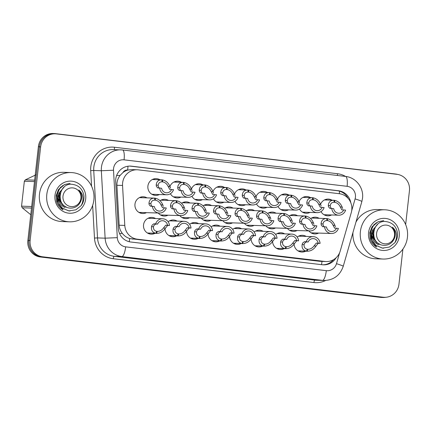 <?xml version="1.0" encoding="UTF-8"?>
<svg xmlns="http://www.w3.org/2000/svg" width="431" height="431" viewBox="0 0 431 431"><rect width="100%" height="100%" fill="white"/><g stroke="black" fill="none" stroke-linecap="round" stroke-linejoin="round"><path stroke-width="0.65" d="M171.446 235.698A8.378 8.054 -88.1 0 1 170.223 236.204M176.608 235.87A8.378 8.054 -88.1 0 1 172.788 236.727A8.378 8.054 -88.1 0 1 165.019 228.839M279.019 248.466A8.378 8.054 -88.1 0 1 277.79 248.973M284.18 248.639A8.378 8.054 -88.1 0 1 280.36 249.495A8.378 8.054 -88.1 0 1 272.591 241.613M257.506 245.912A8.378 8.054 -88.1 0 1 256.278 246.419M262.662 246.085A8.378 8.054 -88.1 0 1 258.842 246.941A8.378 8.054 -88.1 0 1 251.079 239.06M192.964 238.251A8.378 8.054 -88.1 0 1 191.736 238.758M198.12 238.424A8.378 8.054 -88.1 0 1 194.3 239.28A8.378 8.054 -88.1 0 1 186.537 231.393M214.476 240.805A8.378 8.054 -88.1 0 1 213.253 241.312M219.638 240.977A8.378 8.054 -88.1 0 1 215.818 241.834A8.378 8.054 -88.1 0 1 208.049 233.952M235.989 243.359A8.378 8.054 -88.1 0 1 234.766 243.865M241.15 243.531A8.378 8.054 -88.1 0 1 237.33 244.388A8.378 8.054 -88.1 0 1 229.561 236.506M300.531 251.02A8.378 8.054 -88.1 0 1 299.308 251.526M305.692 251.192A8.378 8.054 -88.1 0 1 301.872 252.054A8.378 8.054 -88.1 0 1 294.104 244.167M149.934 233.144A8.378 8.054 -88.1 0 1 148.711 233.65M155.095 233.311A8.378 8.054 -88.1 0 1 151.276 234.173A8.378 8.054 -88.1 0 1 143.55 224.853A8.378 8.054 -88.1 0 1 151.825 217.429A8.378 8.054 -88.1 0 1 155.58 218.539M205.894 220.139A8.378 8.054 -88.1 0 1 204.671 220.645M211.055 220.311A8.378 8.054 -88.1 0 1 207.236 221.168A8.378 8.054 -88.1 0 1 201.293 218.14M184.382 217.585A8.378 8.054 -88.1 0 1 183.153 218.091M189.538 217.757A8.378 8.054 -88.1 0 1 185.718 218.614A8.378 8.054 -88.1 0 1 179.781 215.586M162.864 215.031A8.378 8.054 -88.1 0 1 161.641 215.538M168.025 215.204A8.378 8.054 -88.1 0 1 164.206 216.06A8.378 8.054 -88.1 0 1 158.263 213.033M248.924 225.246A8.378 8.054 -88.1 0 1 247.696 225.752M254.08 225.418A8.378 8.054 -88.1 0 1 250.26 226.275A8.378 8.054 -88.1 0 1 244.323 223.247M270.436 227.8A8.378 8.054 -88.1 0 1 269.208 228.306M275.598 227.972A8.378 8.054 -88.1 0 1 271.778 228.834A8.378 8.054 -88.1 0 1 265.835 225.801M227.406 222.692A8.378 8.054 -88.1 0 1 226.183 223.199M232.568 222.865A8.378 8.054 -88.1 0 1 228.748 223.721A8.378 8.054 -88.1 0 1 222.805 220.694M291.949 230.353A8.378 8.054 -88.1 0 1 290.726 230.86M297.11 230.526A8.378 8.054 -88.1 0 1 293.29 231.388A8.378 8.054 -88.1 0 1 287.348 228.355M313.466 232.907A8.378 8.054 -88.1 0 1 312.238 233.413M318.622 233.079A8.378 8.054 -88.1 0 1 314.802 233.941A8.378 8.054 -88.1 0 1 308.865 230.908M141.352 212.478A8.378 8.054 -88.1 0 1 140.129 212.984M146.513 212.65A8.378 8.054 -88.1 0 1 142.693 213.507A8.378 8.054 -88.1 0 1 134.968 204.186A8.378 8.054 -88.1 0 1 143.243 196.762A8.378 8.054 -88.1 0 1 146.998 197.872M326.396 214.794A8.378 8.054 -88.1 0 1 325.168 215.301M331.558 214.967A8.378 8.054 -88.1 0 1 327.738 215.829A8.378 8.054 -88.1 0 1 320.998 211.594M304.884 212.241A8.378 8.054 -88.1 0 1 303.656 212.747M310.04 212.413A8.378 8.054 -88.1 0 1 306.22 213.275A8.378 8.054 -88.1 0 1 299.486 209.04M283.366 209.687A8.378 8.054 -88.1 0 1 282.143 210.193M288.528 209.859A8.378 8.054 -88.1 0 1 284.708 210.721A8.378 8.054 -88.1 0 1 277.973 206.487M261.854 207.133A8.378 8.054 -88.1 0 1 260.626 207.64M267.015 207.306A8.378 8.054 -88.1 0 1 263.196 208.168A8.378 8.054 -88.1 0 1 256.456 203.933M240.342 204.58A8.378 8.054 -88.1 0 1 239.113 205.086M245.498 204.752A8.378 8.054 -88.1 0 1 241.678 205.614A8.378 8.054 -88.1 0 1 234.943 201.379M218.824 202.026A8.378 8.054 -88.1 0 1 217.601 202.532M223.985 202.198A8.378 8.054 -88.1 0 1 220.166 203.055A8.378 8.054 -88.1 0 1 213.431 198.826M197.312 199.472A8.378 8.054 -88.1 0 1 196.089 199.979M202.473 199.645A8.378 8.054 -88.1 0 1 198.653 200.501A8.378 8.054 -88.1 0 1 191.914 196.272M175.8 196.919A8.378 8.054 -88.1 0 1 174.571 197.425M180.955 197.091A8.378 8.054 -88.1 0 1 177.136 197.948A8.378 8.054 -88.1 0 1 170.401 193.718M154.287 194.365A8.378 8.054 -88.1 0 1 153.059 194.871M159.443 194.537A8.378 8.054 -88.1 0 1 155.623 195.394A8.378 8.054 -88.1 0 1 147.898 186.073A8.378 8.054 -88.1 0 1 156.173 178.649A8.378 8.054 -88.1 0 1 159.928 179.759M351.27 212.602A14.783 14.212 91.9 0 0 351.771 210.075A14.783 14.212 91.9 0 0 339.299 193.713L138.389 169.862A14.783 14.212 91.9 0 0 137.225 169.771A14.783 14.212 91.9 0 0 122.549 185.449L124.796 225.408A14.783 14.212 91.9 0 0 137.338 239.194L324.974 261.472A14.783 14.212 91.9 0 0 326.138 261.558A14.783 14.212 91.9 0 0 340.237 250.982L351.27 212.602M122.997 172.508A14.783 14.212 -88.1 0 1 127.915 170.062L127.668 170.035A4.93 4.736 91.9 0 0 122.997 172.508L120.147 175.369C117.868 178.294 116.796 181.591 116.914 185.265L119.161 225.224C119.376 228.258 120.427 230.973 122.312 233.37C124.3 235.902 126.773 237.626 129.731 238.542L319.667 261.299L326.138 261.558M137.225 169.771L131.924 169.599L127.915 170.062M168.128 221.749A8.378 8.054 -88.1 0 1 173.337 219.982A8.378 8.054 -88.1 0 1 177.093 221.092M189.64 224.303A8.378 8.054 -88.1 0 1 194.85 222.536A8.378 8.054 -88.1 0 1 198.605 223.646M211.152 226.857A8.378 8.054 -88.1 0 1 216.367 225.09A8.378 8.054 -88.1 0 1 220.122 226.2M232.67 229.411A8.378 8.054 -88.1 0 1 237.88 227.643A8.378 8.054 -88.1 0 1 241.635 228.753M254.182 231.964A8.378 8.054 -88.1 0 1 259.392 230.197A8.378 8.054 -88.1 0 1 263.147 231.307M275.695 234.518A8.378 8.054 -88.1 0 1 280.91 232.751A8.378 8.054 -88.1 0 1 284.665 233.861M297.207 237.072A8.378 8.054 -88.1 0 1 302.422 235.304A8.378 8.054 -88.1 0 1 306.177 236.414M160.046 200.706A8.378 8.054 -88.1 0 1 164.755 199.316A8.378 8.054 -88.1 0 1 168.51 200.426M181.564 203.26A8.378 8.054 -88.1 0 1 186.267 201.87A8.378 8.054 -88.1 0 1 190.028 202.979M203.076 205.813A8.378 8.054 -88.1 0 1 207.785 204.423A8.378 8.054 -88.1 0 1 211.54 205.533M224.589 208.367A8.378 8.054 -88.1 0 1 229.297 206.977A8.378 8.054 -88.1 0 1 233.052 208.087M246.106 210.921A8.378 8.054 -88.1 0 1 250.81 209.531A8.378 8.054 -88.1 0 1 254.565 210.64M267.619 213.474A8.378 8.054 -88.1 0 1 272.327 212.084A8.378 8.054 -88.1 0 1 276.082 213.194M289.131 216.028A8.378 8.054 -88.1 0 1 293.84 214.638A8.378 8.054 -88.1 0 1 297.595 215.748M310.643 218.582A8.378 8.054 -88.1 0 1 315.352 217.192A8.378 8.054 -88.1 0 1 319.107 218.301M169.965 186.407A8.378 8.054 -88.1 0 1 177.685 181.203A8.378 8.054 -88.1 0 1 181.446 182.313M191.477 188.961A8.378 8.054 -88.1 0 1 199.203 183.757A8.378 8.054 -88.1 0 1 202.958 184.867M212.995 191.515A8.378 8.054 -88.1 0 1 220.715 186.311A8.378 8.054 -88.1 0 1 224.47 187.42M234.507 194.069A8.378 8.054 -88.1 0 1 242.227 188.864A8.378 8.054 -88.1 0 1 245.982 189.974M256.019 196.622A8.378 8.054 -88.1 0 1 263.745 191.418A8.378 8.054 -88.1 0 1 267.5 192.528M277.537 199.176A8.378 8.054 -88.1 0 1 285.257 193.972A8.378 8.054 -88.1 0 1 289.012 195.081M299.049 201.73A8.378 8.054 -88.1 0 1 306.77 196.525A8.378 8.054 -88.1 0 1 310.525 197.635M320.562 204.283A8.378 8.054 -88.1 0 1 328.287 199.079A8.378 8.054 -88.1 0 1 332.042 200.189M153.581 179.005A8.378 8.054 -88.1 0 1 154.772 179.587M325.691 199.434A8.378 8.054 -88.1 0 1 326.881 200.022M304.178 196.881A8.378 8.054 -88.1 0 1 305.369 197.468M282.666 194.327A8.378 8.054 -88.1 0 1 283.851 194.914M261.148 191.773A8.378 8.054 -88.1 0 1 262.339 192.361M239.636 189.22A8.378 8.054 -88.1 0 1 240.827 189.807M218.124 186.666A8.378 8.054 -88.1 0 1 219.314 187.253M196.606 184.112A8.378 8.054 -88.1 0 1 197.797 184.694M175.094 181.559A8.378 8.054 -88.1 0 1 176.284 182.141M140.646 197.118A8.378 8.054 -88.1 0 1 141.837 197.7M205.188 204.779A8.378 8.054 -88.1 0 1 206.379 205.361M183.676 202.225A8.378 8.054 -88.1 0 1 184.867 202.807M162.164 199.672A8.378 8.054 -88.1 0 1 163.354 200.253M248.218 209.886A8.378 8.054 -88.1 0 1 249.409 210.468M269.731 212.44A8.378 8.054 -88.1 0 1 270.921 213.027M226.706 207.333A8.378 8.054 -88.1 0 1 227.897 207.914M291.248 214.994A8.378 8.054 -88.1 0 1 292.433 215.581M312.761 217.547A8.378 8.054 -88.1 0 1 313.951 218.134M149.228 217.784A8.378 8.054 -88.1 0 1 150.419 218.366M170.746 220.338A8.378 8.054 -88.1 0 1 171.937 220.92M278.313 233.106A8.378 8.054 -88.1 0 1 279.503 233.688M256.801 230.553A8.378 8.054 -88.1 0 1 257.991 231.135M192.258 222.892A8.378 8.054 -88.1 0 1 193.449 223.473M213.771 225.445A8.378 8.054 -88.1 0 1 214.961 226.027M235.288 227.999A8.378 8.054 -88.1 0 1 236.474 228.581M299.825 235.66A8.378 8.054 -88.1 0 1 301.016 236.247M43.633 137.952A14.783 14.212 -88.1 0 1 54.22 133.545A14.783 14.212 -88.1 0 1 55.383 133.632L395.599 174.022A14.783 14.212 -88.1 0 1 397.641 174.42M385.804 297.282A14.783 14.212 -88.1 0 1 382.922 297.492A14.783 14.212 -88.1 0 1 381.758 297.406L41.543 257.021A14.783 14.212 -88.1 0 1 31.059 250.066M382.922 297.492L381.699 297.455A14.783 14.212 -88.1 0 1 380.535 297.368L40.32 256.978A14.783 14.212 -88.1 0 1 27.853 240.617L38.397 146.605A14.783 14.212 -88.1 0 1 52.997 133.508L54.22 133.545M350.796 202.748A14.783 14.212 91.9 0 0 338.464 190.75L131.52 166.183A14.783 14.212 91.9 0 0 130.356 166.091A14.783 14.212 91.9 0 0 115.68 181.769L118.293 228.22A14.783 14.212 91.9 0 0 130.83 242.012L322.345 264.747A14.783 14.212 91.9 0 0 323.509 264.833A14.783 14.212 91.9 0 0 336.094 257.776M129.747 166.086A14.783 14.212 -88.1 0 1 130.297 166.14L337.241 190.707A14.783 14.212 -88.1 0 1 348.113 198.362M402.899 249.102L398.961 284.212A14.783 14.212 -88.1 0 1 384.36 297.309A14.783 14.212 -88.1 0 1 383.197 297.223L42.604 256.795A14.783 14.212 -88.1 0 1 30.138 240.428L40.627 146.912A14.783 14.212 -88.1 0 1 55.227 133.809A14.783 14.212 -88.1 0 1 56.391 133.896L396.983 174.329A14.783 14.212 -88.1 0 1 409.45 190.691L405.652 224.562M384.36 297.309L383.137 297.271A14.783 14.212 -88.1 0 1 381.974 297.185L41.381 256.752A14.783 14.212 -88.1 0 1 28.915 240.39L39.404 146.869A14.783 14.212 -88.1 0 1 54.004 133.766L55.227 133.809M333.47 259.715A14.783 14.212 -88.1 0 1 322.894 264.801M169.647 189.381L173.51 189.678A7.392 7.106 91.9 0 1 166.517 194.769A7.392 7.106 91.9 0 1 159.68 188.035L157.751 187.97M157.816 187.975L156.405 186.434L156.205 185.039C156.523 181.564 158.403 179.829 161.846 179.829L162.056 181.801M161.857 179.878L162.46 179.899C166.037 180.734 168.569 182.997 170.062 186.688L170.525 188.11M161.857 181.796L162.25 181.812C159.879 181.79 158.506 182.938 158.134 185.271L158.29 186.655L159.238 188.018M169.712 189.387L168.133 186.456C166.969 183.945 165.159 182.415 162.702 181.866L161.426 181.823M171.57 189.446A5.42 5.21 -88.1 0 1 161.614 188.266L159.68 188.035M162.46 179.899L162.702 181.866M152.353 179.511L161.846 179.829M162.417 207.677L166.28 207.974A7.392 7.106 91.9 0 1 159.287 213.065A7.392 7.106 91.9 0 1 152.45 206.336L150.527 206.266M150.586 206.271L149.174 204.73L148.975 203.34C149.293 199.865 151.173 198.125 154.616 198.125L154.826 200.103M154.627 198.179L155.23 198.201C158.807 199.036 161.339 201.293 162.837 204.984L163.295 206.406M154.632 200.097L155.02 200.113C152.649 200.086 151.276 201.239 150.904 203.567L151.06 204.957L152.008 206.32M162.482 207.683L160.903 204.757C159.739 202.247 157.929 200.717 155.472 200.162L154.196 200.124M164.34 207.747A5.42 5.21 -88.1 0 1 154.384 206.562L152.45 206.336M155.23 198.201L155.472 200.162M139.423 197.624L154.616 198.125M147.418 233.004L155.85 233.279C152.504 232.454 151.065 230.229 151.54 226.604L152.057 225.214L153.797 223.802L155.661 223.861A7.392 7.106 91.9 0 1 162.654 218.77A7.392 7.106 91.9 0 1 169.491 225.505L167.627 225.44L165.402 228.247C163.112 231.657 160.133 233.36 156.464 233.354L147.51 233.058L156.744 233.37L156.464 233.354L157.347 231.415M156.674 231.388L157.143 231.404C159.664 231.431 161.77 230.305 163.473 228.021L165.693 225.214L167.551 225.273A5.42 5.21 -88.1 0 0 157.595 224.093L155.736 224.028L153.937 225.435L153.474 226.83C153.307 229.297 154.379 230.806 156.695 231.35L155.85 233.279M169.491 225.505L167.551 225.273M157.595 224.093L155.661 223.861M360.386 231.619A24.642 23.689 -88.1 0 1 384.721 209.784A24.642 23.689 -88.1 0 1 407.44 237.206A24.642 23.689 -88.1 0 1 383.105 259.042A24.642 23.689 -88.1 0 1 360.386 231.619M355.931 222.164A24.642 23.689 -88.1 0 1 377.394 209.547L384.721 209.784M378.596 244.727A11.141 10.71 -88.1 0 1 371.921 233.106A11.141 10.71 -88.1 0 1 372.68 230.084L377.658 224.362M399.257 236.236A16.071 15.446 -88.1 0 1 382.125 250.379A16.071 15.446 -88.1 0 1 368.57 232.595A16.071 15.446 -88.1 0 1 385.707 218.447A16.071 15.446 -88.1 0 1 399.257 236.236M376.452 222.676L371.991 226.9L369.782 232.778L370.03 238.305C371.113 242.147 373.311 245.067 376.624 247.071L372.314 241.624M371.813 240.326L371.484 233.042L372.68 230.084M383.105 259.042L375.773 258.799A24.642 23.689 -88.1 0 1 352.951 232.514M372.648 230.165L372.896 231.178M373.063 232.374L372.966 235.197M372.723 236.377L372.314 237.643M372.89 229.572L373.144 230.407M373.327 231.194L373.494 232.406M373.467 234.701L372.503 238.235M383.671 220.629L378.089 221.766L372.858 226.205L370.477 232.842L371.614 239.895L376.01 245.481L382.518 248.1L389.441 247.049L394.85 242.761C397.824 236.592 397.01 231.399 392.415 227.191C396.191 232.056 396.17 236.91 392.345 241.759C390.055 244.264 387.237 245.454 383.892 245.331C368.64 244.668 371.694 219.444 386.009 221.588C392.345 222.493 396.17 226.248 397.484 232.842C397.84 236.5 396.962 239.803 394.85 242.761M374.28 224.249L370.574 230.919L370.94 238.672L375.293 245.072L382.302 248.089L383.628 248.181M384.495 243.795A9.39 9.024 -88.1 0 1 376.581 233.403A9.39 9.024 -88.1 0 1 386.591 225.138A9.39 9.024 -88.1 0 1 394.51 235.531A9.39 9.024 -88.1 0 1 384.495 243.795M374.658 228.29L372.955 233.203L373.849 238.521L377.195 242.734L379.054 243.838M375.676 226.55L372.524 233.187L373.418 238.51L376.764 242.718L379.991 244.339M46.807 194.397A24.642 23.689 -88.1 0 1 71.142 172.562A24.642 23.689 -88.1 0 1 93.861 199.984A24.642 23.689 -88.1 0 1 69.526 221.814A24.642 23.689 -88.1 0 1 46.807 194.397M69.526 221.814L62.193 221.577A24.642 23.689 -88.1 0 1 39.474 194.155A24.642 23.689 -88.1 0 1 63.81 172.319L71.142 172.562M65.011 207.505A11.141 10.71 -88.1 0 1 58.341 195.879A11.141 10.71 -88.1 0 1 59.101 192.862L64.079 187.14M85.677 199.009A16.071 15.446 -88.1 0 1 68.545 213.151A16.071 15.446 -88.1 0 1 54.99 195.367A16.071 15.446 -88.1 0 1 72.122 181.225A16.071 15.446 -88.1 0 1 85.677 199.009M62.872 185.454L58.411 189.678L56.202 195.555L56.45 201.083C57.533 204.924 59.731 207.844 63.045 209.843L58.729 204.402M58.228 203.103L57.905 195.814L59.101 192.862M31.501 208.076L22.213 207.769L30.757 214.73M22.213 207.769A26.614 25.58 -88.1 0 1 21.55 206.169L31.678 206.503M34.475 181.58L24.346 181.246L21.55 206.169M24.346 181.246A26.614 25.58 -88.1 0 1 25.348 179.846L34.636 180.147M36.285 174.663L25.348 179.846M59.069 192.937L59.311 193.955M59.478 195.146L59.386 197.974M59.144 199.154L58.729 200.42M59.306 192.35L59.564 193.185M59.742 193.972L59.914 195.178M59.887 197.473L58.923 201.008M70.086 183.401L64.51 184.543L59.279 188.983L56.892 195.62L58.034 202.672L62.425 208.254L68.938 210.872L75.861 209.827L81.27 205.539C84.244 199.37 83.431 194.176 78.83 189.963C82.612 194.828 82.59 199.688 78.765 204.536C76.476 207.042 73.658 208.232 70.312 208.108C55.06 207.44 58.115 182.216 72.43 184.36C78.76 185.271 82.585 189.02 83.905 195.62C84.26 199.273 83.382 202.581 81.27 205.539M60.701 187.022L56.994 193.691L57.361 201.449L61.714 207.85L68.723 210.867L70.043 210.958M70.916 206.568A9.39 9.024 -88.1 0 1 63.001 196.18A9.39 9.024 -88.1 0 1 73.011 187.916A9.39 9.024 -88.1 0 1 80.926 198.308A9.39 9.024 -88.1 0 1 70.916 206.568M61.078 191.062L59.376 195.976L60.27 201.299L63.616 205.506L65.474 206.616M62.096 189.328L58.945 195.965L59.839 201.282L63.185 205.495L66.412 207.117M191.159 191.935L195.022 192.231A7.392 7.106 91.9 0 1 188.029 197.323A7.392 7.106 91.9 0 1 181.192 190.588L179.269 190.524M179.334 190.529L177.922 188.988L177.717 187.593C178.041 184.118 179.921 182.383 183.358 182.383L183.568 184.355M183.369 182.432L183.972 182.453C187.55 183.288 190.087 185.551 191.579 189.241L192.037 190.664M183.374 184.349L183.762 184.366C181.392 184.344 180.018 185.497 179.646 187.824L179.802 189.209L180.751 190.572M191.224 191.94L189.651 189.01C188.487 186.499 186.671 184.969 184.215 184.42L182.938 184.376M193.088 192A5.42 5.21 -88.1 0 1 183.132 190.82L181.192 190.588M183.972 182.453L184.215 184.42M173.865 182.065L183.358 182.383M212.677 194.489L216.534 194.785A7.392 7.106 91.9 0 1 209.547 199.876A7.392 7.106 91.9 0 1 202.71 193.142L200.781 193.077M200.846 193.083L199.434 191.542L199.23 190.146C199.553 186.671 201.433 184.937 204.87 184.937L205.081 186.909M204.881 184.985L205.49 185.007C209.062 185.842 211.599 188.105 213.092 191.795L213.55 193.217M204.887 186.909L205.28 186.919C202.904 186.898 201.536 188.051 201.164 190.378L201.315 191.763L202.268 193.126M212.736 194.494L211.163 191.563C209.999 189.053 208.189 187.523 205.727 186.973L204.456 186.93M214.6 194.553A5.42 5.21 -88.1 0 1 204.644 193.374L202.71 193.142M205.49 185.007L205.727 186.973M195.383 184.619L204.87 184.937M234.189 197.042L238.052 197.339A7.392 7.106 91.9 0 1 231.059 202.43A7.392 7.106 91.9 0 1 224.222 195.696L222.294 195.631M222.358 195.636L220.947 194.095L220.747 192.7C221.065 189.225 222.946 187.49 226.388 187.49L226.593 189.462M226.399 187.544L227.002 187.56C230.58 188.395 233.112 190.658 234.604 194.349L235.062 195.771M226.399 189.462L226.792 189.473C224.416 189.451 223.048 190.604 222.676 192.932L222.832 194.316L223.781 195.679M234.254 197.048L232.675 194.117C231.512 191.606 229.701 190.076 227.245 189.527L225.968 189.484M236.113 197.107A5.42 5.21 -88.1 0 1 226.156 195.927L224.222 195.696M227.002 187.56L227.245 189.527M216.895 187.173L226.388 187.49M255.702 199.596L259.564 199.892A7.392 7.106 91.9 0 1 252.571 204.984A7.392 7.106 91.9 0 1 245.735 198.249L243.811 198.185M243.876 198.19L242.464 196.649L242.26 195.254C242.583 191.779 244.463 190.044 247.9 190.044L248.111 192.016M247.911 190.098L248.515 190.114C252.092 190.949 254.629 193.212 256.122 196.902L256.58 198.325M247.917 192.016L248.304 192.027C245.934 192.005 244.56 193.158 244.188 195.485L244.345 196.87L245.293 198.233M255.766 199.601L254.188 196.671C253.029 194.16 251.214 192.63 248.757 192.081L247.48 192.037M257.63 199.661A5.42 5.21 -88.1 0 1 247.674 198.481L245.735 198.249M248.515 190.114L248.757 192.081M238.408 189.726L247.9 190.044M168.93 235.558L177.362 235.832C174.016 235.008 172.578 232.783 173.057 229.157L173.569 227.767L175.315 226.356L177.173 226.415A7.392 7.106 91.9 0 1 184.166 221.324A7.392 7.106 91.9 0 1 191.003 228.058L189.144 227.994L186.914 230.8C184.624 234.211 181.645 235.913 177.976 235.908L169.022 235.612L178.256 235.924L177.976 235.908L178.86 233.968M178.192 233.941L178.66 233.958C181.176 233.985 183.283 232.859 184.985 230.574L187.205 227.767L189.069 227.827A5.42 5.21 -88.1 0 0 179.113 226.647L177.249 226.582L175.455 227.988L174.986 229.384C174.819 231.851 175.891 233.36 178.208 233.904L177.362 235.832M191.003 228.058L189.069 227.827M179.113 226.647L177.173 226.415M190.443 238.111L198.874 238.386C195.529 237.562 194.095 235.337 194.57 231.711L195.087 230.321L196.827 228.909L198.691 228.969A7.392 7.106 91.9 0 1 205.679 223.878A7.392 7.106 91.9 0 1 212.521 230.612L210.657 230.547L208.432 233.354C206.142 236.764 203.163 238.467 199.494 238.462L190.534 238.165M208.432 233.354L206.497 233.128C204.8 235.412 202.689 236.538 200.173 236.511L200.377 236.522M190.545 238.171L199.768 238.478L199.494 238.462L200.173 236.511L199.704 236.495M206.497 233.128L208.717 230.321L210.581 230.38A5.42 5.21 -88.1 0 0 200.625 229.2L198.761 229.136L196.967 230.542L196.498 231.937C196.331 234.405 197.409 235.913 199.72 236.457L198.874 238.386M212.521 230.612L210.581 230.38M200.625 229.2L198.691 228.969M211.96 240.665L220.392 240.94C217.046 240.115 215.608 237.89 216.082 234.265L216.599 232.875L218.339 231.463L220.203 231.522A7.392 7.106 91.9 0 1 227.196 226.431A7.392 7.106 91.9 0 1 234.033 233.166L232.169 233.101L229.944 235.908C227.654 239.318 224.675 241.021 221.006 241.015L212.052 240.719L221.286 241.031L221.006 241.015L221.89 239.076M221.216 239.049L221.685 239.065C224.206 239.092 226.313 237.966 228.015 235.682L230.235 232.875L232.093 232.934A5.42 5.21 -88.1 0 0 222.137 231.754L220.279 231.689L218.479 233.096L218.016 234.496C217.849 236.958 218.921 238.467 221.232 239.011L220.392 240.94M234.033 233.166L232.093 232.934M222.137 231.754L220.203 231.522M233.473 243.219L241.904 243.493C238.558 242.669 237.12 240.444 237.6 236.818L238.111 235.428L239.857 234.017L241.716 234.076A7.392 7.106 91.9 0 1 248.709 228.985A7.392 7.106 91.9 0 1 255.545 235.719L253.687 235.655L251.456 238.462C249.166 241.872 246.187 243.574 242.518 243.569L233.564 243.273L242.798 243.585L242.518 243.569L243.402 241.629M242.734 241.602L243.203 241.619C245.718 241.651 247.825 240.52 249.527 238.235L251.747 235.428L253.611 235.488A5.42 5.21 -88.1 0 0 243.655 234.308L241.791 234.243L239.997 235.649L239.528 237.05C239.361 239.517 240.433 241.021 242.75 241.565L241.904 243.493M255.545 235.719L253.611 235.488M243.655 234.308L241.716 234.076M183.935 210.231L187.792 210.527A7.392 7.106 91.9 0 1 180.799 215.619A7.392 7.106 91.9 0 1 173.962 208.89L172.039 208.82M172.104 208.825L170.692 207.284L170.487 205.894C170.811 202.419 172.691 200.679 176.128 200.679L176.338 202.656M176.139 200.733L176.742 200.754C180.32 201.589 182.857 203.847 184.349 207.537L184.807 208.965M176.144 202.651L176.532 202.667C174.162 202.64 172.788 203.793 172.416 206.12L172.572 207.51L173.521 208.873M183.994 210.236L182.421 207.311C181.257 204.8 179.447 203.27 176.985 202.715L175.713 202.678M185.858 210.301A5.42 5.21 -88.1 0 1 175.902 209.116L173.962 208.89M176.742 200.754L176.985 202.715M160.935 200.178L176.128 200.679M205.447 212.79L209.31 213.081A7.392 7.106 91.9 0 1 202.317 218.178A7.392 7.106 91.9 0 1 195.48 211.443L193.551 211.373M193.616 211.379L192.204 209.838L192 208.448C192.323 204.973 194.203 203.233 197.64 203.233L197.851 205.21M197.651 203.287L198.26 203.308C201.837 204.143 204.369 206.401 205.862 210.091L206.32 211.519M197.657 205.204L198.05 205.221C195.674 205.194 194.306 206.347 193.934 208.674L194.085 210.064L195.038 211.427M205.506 212.79L203.933 209.865C202.769 207.354 200.959 205.824 198.497 205.275L197.226 205.231M207.37 212.855A5.42 5.21 -88.1 0 1 197.414 211.669L195.48 211.443M198.26 203.308L198.497 205.275M182.448 202.732L197.64 203.233M226.959 215.344L230.822 215.635A7.392 7.106 91.9 0 1 223.829 220.731A7.392 7.106 91.9 0 1 216.992 213.997L215.064 213.927M215.128 213.932L213.717 212.397L213.517 211.001C213.835 207.526 215.715 205.786 219.158 205.786L219.368 207.764M219.169 205.84L219.772 205.862C223.35 206.697 225.882 208.954 227.374 212.645L227.837 214.072M219.169 207.758L219.562 207.774C217.192 207.747 215.818 208.9 215.446 211.228L215.602 212.618L216.551 213.981M227.024 215.344L225.445 212.418C224.282 209.908 222.471 208.378 220.015 207.828L218.738 207.785M228.883 215.408A5.42 5.21 -88.1 0 1 218.926 214.223L216.992 213.997M219.772 205.862L220.015 207.828M203.965 205.285L219.158 205.786M248.471 217.897L252.334 218.188A7.392 7.106 91.9 0 1 245.341 223.285A7.392 7.106 91.9 0 1 238.505 216.551L236.581 216.486M236.646 216.486L235.234 214.95L235.03 213.555C235.353 210.08 237.233 208.345 240.67 208.34L240.881 210.317M240.681 208.394L241.285 208.415C244.862 209.25 247.399 211.508 248.892 215.198L249.35 216.626M240.687 210.312L241.074 210.328C238.704 210.301 237.33 211.454 236.958 213.787L237.115 215.171L238.063 216.534M248.536 217.897L246.963 214.972C245.799 212.461 243.989 210.931 241.527 210.382L240.25 210.339M250.4 217.962A5.42 5.21 -88.1 0 1 240.444 216.777L238.505 216.551M241.285 208.415L241.527 210.382M225.478 207.839L240.67 208.34M277.219 202.15L281.077 202.446A7.392 7.106 91.9 0 1 274.089 207.537A7.392 7.106 91.9 0 1 267.252 200.803L265.324 200.738M265.388 200.744L263.977 199.203L263.772 197.807C264.095 194.333 265.975 192.598 269.413 192.598L269.623 194.57M269.423 192.652L270.032 192.668C273.604 193.503 276.142 195.766 277.634 199.456L278.092 200.878M269.429 194.57L269.822 194.58C267.446 194.559 266.072 195.712 265.706 198.039L265.857 199.424L266.811 200.787M277.278 202.155L275.705 199.224C274.542 196.714 272.731 195.184 270.269 194.634L268.998 194.591M279.143 202.214A5.42 5.21 -88.1 0 1 269.186 201.035L267.252 200.803M270.032 192.668L270.269 194.634M259.925 192.28L269.413 192.598M298.731 204.703L302.594 205A7.392 7.106 91.9 0 1 295.601 210.091A7.392 7.106 91.9 0 1 288.765 203.357L286.836 203.292M286.901 203.297L285.489 201.756L285.29 200.361C285.608 196.886 287.488 195.151 290.93 195.151L291.135 197.123M290.941 195.205L291.545 195.221C295.122 196.057 297.654 198.319 299.146 202.01L299.604 203.432M290.941 197.123L291.334 197.134C288.959 197.112 287.59 198.265 287.218 200.593L287.375 201.977L288.323 203.34M298.796 204.709L297.218 201.778C296.054 199.267 294.244 197.737 291.787 197.188L290.51 197.145M300.655 204.768A5.42 5.21 -88.1 0 1 290.699 203.588L288.765 203.357M291.545 195.221L291.787 197.188M281.438 194.834L290.93 195.151M320.244 207.257L324.107 207.553A7.392 7.106 91.9 0 1 317.114 212.645A7.392 7.106 91.9 0 1 310.277 205.91L308.354 205.846M308.418 205.851L307.001 204.31L306.802 202.915C307.12 199.44 309 197.705 312.443 197.705L312.653 199.677M312.453 197.759L313.057 197.775C316.634 198.61 319.166 200.873 320.664 204.563L321.122 205.986M312.459 199.677L312.847 199.688C310.476 199.666 309.102 200.819 308.731 203.146L308.887 204.531L309.835 205.899M320.308 207.263L318.73 204.332C317.572 201.821 315.756 200.291 313.299 199.742L312.022 199.698M322.172 207.322A5.42 5.21 -88.1 0 1 312.216 206.142L310.277 205.91M313.057 197.775L313.299 199.742M302.95 197.387L312.443 197.705M341.761 209.811L345.619 210.107A7.392 7.106 91.9 0 1 338.631 215.198A7.392 7.106 91.9 0 1 331.789 208.464L329.866 208.399M329.93 208.405L328.519 206.864L328.314 205.468C328.637 201.999 330.518 200.259 333.955 200.259L334.165 202.231M333.966 200.313L334.575 200.329C338.146 201.164 340.684 203.427 342.176 207.117L342.634 208.539M333.971 202.231L334.359 202.241C331.989 202.22 330.615 203.373 330.243 205.7L330.399 207.09L331.353 208.453M341.821 209.816L340.248 206.885C339.084 204.375 337.274 202.845 334.812 202.295L333.54 202.252M343.685 209.875A5.42 5.21 -88.1 0 1 333.729 208.696L331.789 208.464M334.575 200.329L334.812 202.295M324.468 199.941L333.955 200.259M269.989 220.451L273.847 220.747A7.392 7.106 91.9 0 1 266.859 225.839A7.392 7.106 91.9 0 1 260.022 219.104L258.094 219.04M258.158 219.04L256.747 217.504L256.542 216.109C256.865 212.634 258.745 210.899 262.183 210.894L262.393 212.871M262.193 210.948L262.802 210.969C266.374 211.804 268.912 214.067 270.404 217.752L270.862 219.18M262.199 212.866L262.592 212.882C260.216 212.855 258.848 214.008 258.476 216.34L258.627 217.725L259.581 219.088M270.048 220.456L268.475 217.526C267.312 215.015 265.501 213.485 263.039 212.936L261.768 212.892M271.913 220.516A5.42 5.21 -88.1 0 1 261.956 219.331L260.022 219.104M262.802 210.969L263.039 212.936M246.99 210.393L262.183 210.894M291.501 223.005L295.364 223.301A7.392 7.106 91.9 0 1 288.371 228.392A7.392 7.106 91.9 0 1 281.535 221.658L279.606 221.593M279.671 221.599L278.259 220.058L278.06 218.662C278.378 215.188 280.258 213.453 283.7 213.447L283.905 215.425M283.711 213.501L284.315 213.523C287.892 214.358 290.424 216.621 291.916 220.306L292.38 221.733M283.711 215.419L284.104 215.435C281.729 215.408 280.36 216.561 279.988 218.894L280.145 220.279L281.093 221.642M291.566 223.01L289.988 220.079C288.824 217.569 287.014 216.039 284.557 215.489L283.28 215.446M293.425 223.069A5.42 5.21 -88.1 0 1 283.469 221.89L281.535 221.658M284.315 213.523L284.557 215.489M268.508 212.946L283.7 213.447M313.014 225.558L316.877 225.855A7.392 7.106 91.9 0 1 309.884 230.946A7.392 7.106 91.9 0 1 303.047 224.212L301.124 224.147M301.188 224.152L299.777 222.611L299.572 221.216C299.895 217.741 301.775 216.006 305.213 216.001L305.423 217.978M305.223 216.055L305.827 216.076C309.404 216.912 311.942 219.174 313.434 222.865L313.892 224.287M305.229 217.973L305.617 217.989C303.246 217.962 301.872 219.115 301.501 221.448L301.657 222.832L302.605 224.195M313.078 225.564L311.5 222.633C310.342 220.122 308.526 218.592 306.069 218.043L304.792 218M314.942 225.623A5.42 5.21 -88.1 0 1 304.986 224.443L303.047 224.212M305.827 216.076L306.069 218.043M290.02 215.5L305.213 216.001M334.531 228.112L338.389 228.408A7.392 7.106 91.9 0 1 331.401 233.5A7.392 7.106 91.9 0 1 324.565 226.765L322.636 226.701M322.7 226.706L321.289 225.165L321.084 223.77C321.407 220.295 323.288 218.56 326.725 218.56L326.935 220.532M326.736 218.609L327.344 218.63C330.916 219.465 333.454 221.728 334.946 225.418L335.404 226.841M326.741 220.527L327.134 220.543C324.758 220.521 323.385 221.669 323.018 224.001L323.169 225.386L324.123 226.749M334.591 228.118L333.018 225.187C331.854 222.676 330.044 221.146 327.582 220.597L326.31 220.553M336.455 228.177A5.42 5.21 -88.1 0 1 326.499 226.997L324.565 226.765M327.344 218.63L327.582 220.597M311.532 218.054L326.725 218.56M254.985 245.772L263.416 246.047C260.071 245.223 258.638 242.998 259.112 239.372L259.624 237.982L261.369 236.571L263.233 236.63A7.392 7.106 91.9 0 1 270.221 231.539A7.392 7.106 91.9 0 1 277.058 238.273L275.199 238.208L272.974 241.015C270.684 244.425 267.705 246.128 264.036 246.123L255.077 245.826M272.974 241.015L271.04 240.789C269.343 243.073 267.231 244.205 264.715 244.172L264.92 244.183M255.087 245.832L264.311 246.139L264.036 246.123L264.715 244.172L264.246 244.156M271.04 240.789L273.259 237.982L275.123 238.041A5.42 5.21 -88.1 0 0 265.167 236.861L263.303 236.797L261.509 238.203L261.041 239.604C260.874 242.071 261.951 243.574 264.262 244.118L263.416 246.047M277.058 238.273L275.123 238.041M265.167 236.861L263.233 236.63M276.503 248.326L284.934 248.601C281.583 247.777 280.15 245.551 280.624 241.926L281.141 240.536L282.881 239.124L284.746 239.183A7.392 7.106 91.9 0 1 291.739 234.092A7.392 7.106 91.9 0 1 298.575 240.827L296.711 240.767L294.486 243.574C292.196 246.979 289.217 248.682 285.548 248.676L276.594 248.38L285.823 248.692L286.432 246.737M285.758 246.715L286.227 246.726C288.748 246.758 290.855 245.627 292.557 243.343L294.777 240.536L296.636 240.595A5.42 5.21 -88.1 0 0 286.68 239.415L284.821 239.35L283.022 240.757L282.558 242.157C282.391 244.625 283.463 246.128 285.775 246.672L284.934 248.601M298.575 240.827L296.636 240.595M286.68 239.415L284.746 239.183M298.015 250.88L306.446 251.16C303.101 250.33 301.662 248.105 302.142 244.479L302.654 243.089L304.399 241.678L306.258 241.737A7.392 7.106 91.9 0 1 313.251 236.646A7.392 7.106 91.9 0 1 320.088 243.38L318.223 243.321L315.998 246.128C313.709 249.538 310.729 251.235 307.061 251.23L298.107 250.939L307.341 251.246L307.061 251.23L307.944 249.29M307.276 249.269L307.745 249.28C310.261 249.312 312.367 248.181 314.07 245.896L316.289 243.089L318.153 243.149A5.42 5.21 -88.1 0 0 308.197 241.969L306.333 241.91L304.534 243.31L304.07 244.711C303.903 247.178 304.976 248.682 307.292 249.226L306.446 251.16M320.088 243.38L318.153 243.149M308.197 241.969L306.258 241.737M116.618 175.568A14.783 0.377 -3.2 0 0 120.147 175.369M339.353 193.718A14.783 4.062 -83.2 0 0 339.504 191.17M321.504 264.645A14.783 4.062 -83.2 0 0 322.016 261.423M129.225 241.721A14.783 4.062 -83.2 0 0 129.731 238.542M119.565 233.521A14.783 0.377 -3.2 0 0 122.312 233.37M127.668 170.035A14.783 4.062 -83.2 0 0 127.953 166.226M319.667 261.299L324.974 261.472M132.031 239.022L137.338 239.194M119.161 225.224L124.796 225.408M116.914 185.265L122.549 185.449M38.397 146.605L39.431 146.642M380.535 297.368L381.758 297.406M40.32 256.978L41.543 257.021M27.853 240.617L28.888 240.649M337.241 190.707L338.464 190.75M351.658 210.883L355.096 198.912A9.859 9.477 91.9 0 0 355.43 197.226A9.859 9.477 91.9 0 0 347.117 186.316L124.074 159.842A9.859 9.477 91.9 0 0 113.563 168.516A9.859 9.477 91.9 0 0 113.515 170.234L117.302 237.664A9.859 9.477 91.9 0 0 125.663 246.855L326.305 270.673A9.859 9.477 91.9 0 0 336.482 263.68L339.655 252.641M345.5 176.435A9.859 2.71 96.8 0 1 345.565 176.441A9.859 2.71 96.8 0 1 347.117 186.316M326.305 270.673A9.859 2.71 96.8 0 1 322.49 280.376L314.889 280.128A19.713 18.948 91.9 0 0 316.44 280.242L324.042 280.495A19.713 18.948 -88.1 0 1 322.49 280.376L121.849 256.558A19.713 18.948 -88.1 0 1 105.126 238.176L101.339 170.746A19.713 18.948 -88.1 0 1 101.436 167.309A19.713 18.948 -88.1 0 1 120.906 149.843A19.713 18.948 -88.1 0 1 122.458 149.961A9.859 2.71 96.8 0 1 122.517 149.961A9.859 2.71 96.8 0 1 124.074 159.842M91.571 186.214L90.693 170.622A22.175 21.318 -88.1 0 1 114.447 147.24L337.495 173.715A22.175 21.318 -88.1 0 1 345.554 176.441L122.517 149.961L113.305 149.589A19.713 18.948 91.9 0 0 93.834 167.061A19.713 18.948 91.9 0 0 93.737 170.493L101.339 170.746L113.515 170.234M337.495 173.715A2.462 0.679 -83.2 0 0 337.505 175.482M325.647 280.479A22.175 21.318 -88.1 0 1 313.935 282.553L113.294 258.735A22.175 21.318 -88.1 0 1 94.481 238.052L92.649 205.398M383.197 297.223L381.974 297.185M40.627 146.912L39.404 146.869M30.138 240.428L28.915 240.39M42.604 256.795L41.381 256.752M117.302 237.664L105.126 238.176L97.525 237.923A19.713 18.948 91.9 0 0 114.247 256.31L314.889 280.128A2.462 0.679 -83.2 0 0 313.935 282.553M90.693 170.622L93.737 170.493L97.525 237.923L94.481 238.052M125.663 246.855A9.859 2.71 96.8 0 1 121.849 256.558L114.247 256.31A2.462 0.679 -83.2 0 0 113.294 258.735M114.447 147.24A2.462 0.679 -83.2 0 0 114.705 149.638M336.482 263.68A9.859 0.69 16 0 1 343.238 266.315L361.857 201.546A9.859 0.69 16 0 0 355.096 198.912M130.297 166.14L131.52 166.183M152.892 179.258A8.378 8.054 -88.1 0 1 153.414 179.544M152.93 194.322A8.378 8.054 -88.1 0 1 152.391 194.57M152.983 194.839A8.873 8.528 91.9 0 0 153.851 194.354M154.336 179.576A8.873 8.528 91.9 0 0 153.501 179.032M168.133 186.456L170.062 186.688M156.205 185.039L158.134 185.271M139.962 197.371A8.378 8.054 -88.1 0 1 140.479 197.657M139.994 212.435A8.378 8.054 -88.1 0 1 139.455 212.682M140.048 212.952A8.873 8.528 91.9 0 0 140.921 212.461M141.406 197.689A8.873 8.528 91.9 0 0 140.571 197.145M160.903 204.757L162.837 204.984M148.975 203.34L150.904 203.567M148.544 218.038A8.378 8.054 -88.1 0 1 149.061 218.323M149.988 218.355A8.873 8.528 91.9 0 0 149.153 217.811M148.63 233.618A8.873 8.528 91.9 0 0 149.498 233.128M148.576 233.101A8.378 8.054 -88.1 0 1 148.038 233.349M155.736 224.028L153.797 223.802M153.474 226.83L151.54 226.604M165.402 228.247L163.473 228.021M167.627 225.44L165.693 225.214M174.404 181.812A8.378 8.054 -88.1 0 1 174.927 182.097M174.442 196.875A8.378 8.054 -88.1 0 1 173.903 197.129M174.496 197.393A8.873 8.528 91.9 0 0 175.363 196.908M175.848 182.13A8.873 8.528 91.9 0 0 175.018 181.586M189.651 189.01L191.579 189.241M177.717 187.593L179.646 187.824M195.922 184.366A8.378 8.054 -88.1 0 1 196.439 184.651M195.954 199.429A8.378 8.054 -88.1 0 1 195.415 199.682M196.008 199.946A8.873 8.528 91.9 0 0 196.875 199.461M197.366 184.683A8.873 8.528 91.9 0 0 196.531 184.139M211.163 191.563L213.092 191.795M199.23 190.146L201.164 190.378M217.434 186.919A8.378 8.054 -88.1 0 1 217.957 187.205M217.466 201.983A8.378 8.054 -88.1 0 1 216.933 202.236M217.526 202.5A8.873 8.528 91.9 0 0 218.393 202.015M218.878 187.237A8.873 8.528 91.9 0 0 218.043 186.693M232.675 194.117L234.604 194.349M220.747 192.7L222.676 192.932M238.946 189.473A8.378 8.054 -88.1 0 1 239.469 189.759M238.984 204.536A8.378 8.054 -88.1 0 1 238.445 204.79M239.038 205.054A8.873 8.528 91.9 0 0 239.905 204.569M240.39 189.791A8.873 8.528 91.9 0 0 239.555 189.247M254.188 196.671L256.122 196.902M242.26 195.254L244.188 195.485M170.056 220.591A8.378 8.054 -88.1 0 1 170.579 220.877M171.5 220.909A8.873 8.528 91.9 0 0 170.665 220.365M170.148 236.172A8.873 8.528 91.9 0 0 171.015 235.682M170.089 235.655A8.378 8.054 -88.1 0 1 169.555 235.902M177.249 226.582L175.315 226.356M174.986 229.384L173.057 229.157M186.914 230.8L184.985 230.574M189.144 227.994L187.205 227.767M191.569 223.145A8.378 8.054 -88.1 0 1 192.091 223.43M193.013 223.463A8.873 8.528 91.9 0 0 192.178 222.919M191.66 238.726A8.873 8.528 91.9 0 0 192.528 238.235M191.606 238.208A8.378 8.054 -88.1 0 1 191.068 238.456M198.761 229.136L196.827 228.909M196.498 231.937L194.57 231.711M210.657 230.547L208.717 230.321M213.086 225.699A8.378 8.054 -88.1 0 1 213.604 225.984M214.53 226.016A8.873 8.528 91.9 0 0 213.695 225.472M213.173 241.279A8.873 8.528 91.9 0 0 214.04 240.789M213.119 240.762A8.378 8.054 -88.1 0 1 212.58 241.01M220.279 231.689L218.339 231.463M218.016 234.496L216.082 234.265M229.944 235.908L228.015 235.682M232.169 233.101L230.235 232.875M234.599 228.252A8.378 8.054 -88.1 0 1 235.116 228.538M236.043 228.57A8.873 8.528 91.9 0 0 235.207 228.026M234.69 243.833A8.873 8.528 91.9 0 0 235.558 243.348M234.631 243.316A8.378 8.054 -88.1 0 1 234.092 243.563M241.791 234.243L239.857 234.017M239.528 237.05L237.6 236.818M251.456 238.462L249.527 238.235M253.687 235.655L251.747 235.428M161.474 199.925A8.378 8.054 -88.1 0 1 161.997 200.21M161.506 214.988A8.378 8.054 -88.1 0 1 160.973 215.236M161.566 215.505A8.873 8.528 91.9 0 0 162.433 215.015M162.918 200.243A8.873 8.528 91.9 0 0 162.083 199.698M182.421 207.311L184.349 207.537M170.487 205.894L172.416 206.12M182.986 202.478A8.378 8.054 -88.1 0 1 183.509 202.764M183.024 217.542A8.378 8.054 -88.1 0 1 182.485 217.79M183.078 218.059A8.873 8.528 91.9 0 0 183.945 217.574M184.43 202.796A8.873 8.528 91.9 0 0 183.601 202.252M203.933 209.865L205.862 210.091M192 208.448L193.934 208.674M204.504 205.032A8.378 8.054 -88.1 0 1 205.021 205.318M204.536 220.096A8.378 8.054 -88.1 0 1 203.998 220.343M204.59 220.613A8.873 8.528 91.9 0 0 205.458 220.128M205.948 205.35A8.873 8.528 91.9 0 0 205.113 204.806M225.445 212.418L227.374 212.645M213.517 211.001L215.446 211.228M226.016 207.586A8.378 8.054 -88.1 0 1 226.539 207.871M226.049 222.649A8.378 8.054 -88.1 0 1 225.515 222.902M226.108 223.166A8.873 8.528 91.9 0 0 226.975 222.682M227.46 207.904A8.873 8.528 91.9 0 0 226.625 207.359M246.963 214.972L248.892 215.198M235.03 213.555L236.958 213.787M260.464 192.027A8.378 8.054 -88.1 0 1 260.981 192.312M260.496 207.09A8.378 8.054 -88.1 0 1 259.958 207.343M260.55 207.607A8.873 8.528 91.9 0 0 261.418 207.122M261.908 192.345A8.873 8.528 91.9 0 0 261.073 191.8M275.705 199.224L277.634 199.456M263.772 197.807L265.706 198.039M281.976 194.58A8.378 8.054 -88.1 0 1 282.494 194.866M282.009 209.644A8.378 8.054 -88.1 0 1 281.47 209.897M282.068 210.161A8.873 8.528 91.9 0 0 282.935 209.676M283.42 194.898A8.873 8.528 91.9 0 0 282.585 194.354M297.218 201.778L299.146 202.01M285.29 200.361L287.218 200.593M303.489 197.134A8.378 8.054 -88.1 0 1 304.011 197.42M303.526 212.197A8.378 8.054 -88.1 0 1 302.988 212.451M303.58 212.715A8.873 8.528 91.9 0 0 304.448 212.23M304.932 197.452A8.873 8.528 91.9 0 0 304.097 196.908M318.73 204.332L320.664 204.563M306.802 202.915L308.731 203.146M325.001 199.688A8.378 8.054 -88.1 0 1 325.524 199.973M325.039 214.751A8.378 8.054 -88.1 0 1 324.5 215.004M325.093 215.268A8.873 8.528 91.9 0 0 325.96 214.783M326.445 200.006A8.873 8.528 91.9 0 0 325.615 199.461M340.248 206.885L342.176 207.117M328.314 205.468L330.243 205.7M247.529 210.139A8.378 8.054 -88.1 0 1 248.051 210.425M247.566 225.203A8.378 8.054 -88.1 0 1 247.028 225.456M247.62 225.72A8.873 8.528 91.9 0 0 248.488 225.235M248.973 210.457A8.873 8.528 91.9 0 0 248.137 209.913M268.475 217.526L270.404 217.752M256.542 216.109L258.476 216.34M269.046 212.693A8.378 8.054 -88.1 0 1 269.564 212.979M269.079 227.757A8.378 8.054 -88.1 0 1 268.54 228.01M269.133 228.274A8.873 8.528 91.9 0 0 270 227.789M270.49 213.011A8.873 8.528 91.9 0 0 269.655 212.467M289.988 220.079L291.916 220.306M278.06 218.662L279.988 218.894M290.559 215.247A8.378 8.054 -88.1 0 1 291.076 215.532M290.591 230.31A8.378 8.054 -88.1 0 1 290.052 230.563M290.65 230.827A8.873 8.528 91.9 0 0 291.518 230.343M292.002 215.565A8.873 8.528 91.9 0 0 291.167 215.021M311.5 222.633L313.434 222.865M299.572 221.216L301.501 221.448M312.071 217.8A8.378 8.054 -88.1 0 1 312.594 218.086M312.109 232.864A8.378 8.054 -88.1 0 1 311.57 233.117M312.163 233.381A8.873 8.528 91.9 0 0 313.03 232.896M313.515 218.118A8.873 8.528 91.9 0 0 312.68 217.574M333.018 225.187L334.946 225.418M321.084 223.77L323.018 224.001M256.111 230.806A8.378 8.054 -88.1 0 1 256.634 231.091M257.555 231.124A8.873 8.528 91.9 0 0 256.72 230.58M256.203 246.387A8.873 8.528 91.9 0 0 257.07 245.902M256.149 245.869A8.378 8.054 -88.1 0 1 255.61 246.123M263.303 236.797L261.369 236.571M261.041 239.604L259.112 239.372M275.199 238.208L273.259 237.982M277.623 233.36A8.378 8.054 -88.1 0 1 278.146 233.645M279.067 233.677A8.873 8.528 91.9 0 0 278.237 233.133M277.715 248.94A8.873 8.528 91.9 0 0 278.582 248.455M277.661 248.423A8.378 8.054 -88.1 0 1 277.122 248.676M284.821 239.35L282.881 239.124M282.558 242.157L280.624 241.926M294.486 243.574L292.557 243.343M296.711 240.767L294.777 240.536M299.141 235.913A8.378 8.054 -88.1 0 1 299.658 236.199M300.585 236.231A8.873 8.528 91.9 0 0 299.75 235.687M299.233 251.494A8.873 8.528 91.9 0 0 300.1 251.009M299.173 250.977A8.378 8.054 -88.1 0 1 298.635 251.23M306.333 241.91L304.399 241.678M304.07 244.711L302.142 244.479M315.998 246.128L314.07 245.896M318.223 243.321L316.289 243.089M361.857 201.546L362.509 198.238C363.942 187.878 355.898 177.405 345.565 176.441M324.042 280.495C333.621 280.182 340.021 275.457 343.238 266.315M166.517 194.769L151.868 194.284M159.287 213.065L138.938 212.397M162.654 218.77L148.005 218.291M188.029 197.323L173.381 196.838M209.547 199.876L194.898 199.397M231.059 202.43L216.41 201.95M252.571 204.984L237.923 204.504M184.166 221.324L169.518 220.844M205.679 223.878L191.03 223.398M227.196 226.431L212.548 225.952M248.709 228.985L234.06 228.505M180.799 215.619L160.451 214.95M202.317 218.178L181.963 217.504M223.829 220.731L203.48 220.058M245.341 223.285L224.993 222.617M274.089 207.537L259.44 207.058M295.601 210.091L280.953 209.611M317.114 212.645L302.465 212.165M338.631 215.198L323.977 214.719M266.859 225.839L246.505 225.171M288.371 228.392L268.023 227.724M309.884 230.946L289.535 230.278M331.401 233.5L311.047 232.832M270.221 231.539L255.572 231.059M291.739 234.092L277.09 233.613M313.251 236.646L298.602 236.166"/></g></svg>
